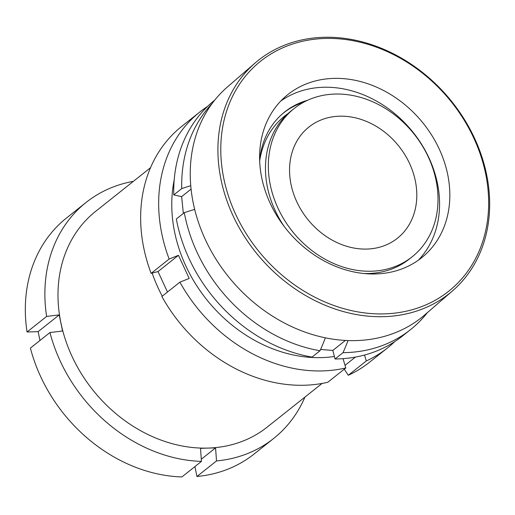 <?xml version="1.0" encoding="UTF-8"?>
<svg xmlns="http://www.w3.org/2000/svg" width="515" height="515" viewBox="0 0 515 515"><rect width="100%" height="100%" fill="white"/><g stroke="black" fill="none" stroke-linecap="round" stroke-linejoin="round"><path stroke-width="0.77" d="M150.528 167.703L95.603 211.382A137.82 113.345 51.5 0 0 60.905 322.924A137.82 113.345 51.5 0 0 208.066 448.089A137.82 113.345 51.5 0 0 267.169 427.122L322.1 383.437M201.449 461.395L181.898 476.942A150.74 123.967 51.5 0 1 30.391 348.089L49.949 332.542A150.74 123.967 51.5 0 0 201.449 461.395L200.509 448.346L208.066 448.089L215.566 447.889L216.512 460.938A150.74 123.967 51.5 0 0 273.671 438.458A150.74 123.967 51.5 0 0 304.932 397.091M216.512 460.938L196.955 476.484A150.74 123.967 51.5 0 0 254.12 454.011L273.671 438.458M39.97 340.479L38.142 331.647L59.206 314.897L62.54 331.003L49.949 332.542M133.366 181.351A150.74 123.967 51.5 0 0 86.018 202.498L66.467 218.045A150.74 123.967 51.5 0 0 27.057 331.988L38.142 331.647M196.955 476.484L194.908 466.596M86.018 202.498A150.74 123.967 51.5 0 0 46.614 316.435L27.057 331.988M59.206 314.897L46.614 316.435M162.257 296.189A137.82 113.345 -128.5 0 1 152.15 273.092M201.294 459.238L215.566 447.889M480.231 154.075A148.59 121.817 -130.9 0 1 401.449 312.154A148.59 121.817 -130.9 0 1 229.207 198.262A148.59 121.817 -130.9 0 1 307.989 40.183A148.59 121.817 -130.9 0 1 480.231 154.075M481.119 154.564A150.74 123.587 -130.9 0 1 452.402 290.988A150.74 123.587 -130.9 0 1 226.452 199.389A150.74 123.587 -130.9 0 1 255.176 62.965A150.74 123.587 -130.9 0 1 481.119 154.564M280.772 101.043A105.517 86.507 -130.9 0 1 433.591 169.351A105.517 86.507 -130.9 0 1 418.405 260.165M265.586 191.857A105.517 86.507 -130.9 0 1 285.69 96.363A105.517 86.507 -130.9 0 1 443.853 160.48A105.517 86.507 -130.9 0 1 423.748 255.974A105.517 86.507 -130.9 0 1 265.586 191.857M282.04 114.188A94.432 77.417 -130.9 0 1 303.779 102.163M259.669 160.629A94.432 77.417 -130.9 0 1 282.684 113.622A94.432 77.417 -130.9 0 1 307.61 100.264M452.402 290.988L424.74 314.91A150.74 123.587 -130.9 0 1 198.79 223.317A150.74 123.587 -130.9 0 1 227.514 86.887L255.176 62.965M363.435 273.484A94.754 77.926 51.5 0 0 409.277 259.084L412.155 256.792A94.754 77.926 51.5 0 0 429.948 160.686A94.754 77.926 51.5 0 0 343.808 94.296A94.754 77.926 51.5 0 0 294.2 108.472A94.754 77.926 51.5 0 0 276.407 204.577A94.754 77.926 51.5 0 0 362.554 270.974A94.754 77.926 51.5 0 0 412.155 256.792M346.151 116.377A71.064 58.44 51.5 0 0 308.949 127.012A71.064 58.44 51.5 0 0 295.604 199.093A71.064 58.44 51.5 0 0 360.21 248.887A71.064 58.44 51.5 0 0 397.413 238.252A71.064 58.44 51.5 0 0 410.758 166.178A71.064 58.44 51.5 0 0 346.151 116.377M288.059 113.538A94.754 77.926 51.5 0 0 259.682 160.905M212.141 103.515A150.74 123.967 51.5 0 0 181.731 188.587L173.761 194.921L181.634 196.633L191.091 189.121M190.762 185.715A171.791 59.759 173.9 0 0 181.731 188.587M194.689 209.399A171.791 59.759 173.9 0 0 184.286 212.676A150.74 123.967 51.5 0 0 320.021 350.747L312.058 357.082A150.74 123.967 51.5 0 1 176.317 219.01L184.286 212.676M325.338 337.853A171.791 77.334 94.7 0 1 320.021 350.747M348.018 340.589A171.791 77.334 94.7 0 1 343.022 352.646L335.053 358.981A150.74 123.967 51.5 0 0 402.518 335.992L410.487 329.658A150.74 123.967 51.5 0 0 427.399 312.611M335.053 358.981L332.825 350.425L320.588 349.473M183.353 213.416L181.634 196.633M214.761 100.11A150.74 123.967 51.5 0 0 173.761 194.921M343.022 352.646A150.74 123.967 51.5 0 0 410.487 329.658M294.2 108.472L291.329 110.757A94.754 77.926 51.5 0 0 284.306 226.632M332.825 350.425L345.346 340.466M179.889 282.162L161.877 296.492A150.74 123.967 51.5 0 0 327.798 382.265L345.81 367.942A150.74 123.967 -128.5 0 1 179.889 282.162L189.205 278.441L178.46 255.305L169.152 259.032A150.74 123.967 -128.5 0 1 199.807 112.006A150.74 123.967 -128.5 0 1 207.616 106.373M199.807 112.006L181.789 126.33A150.74 123.967 51.5 0 0 151.14 273.356L158.021 271.56L167.484 292.031M174.192 180.005A137.82 113.345 51.5 0 0 334.409 356.496M345.81 367.942L343.029 358.659M394.709 341.625A150.74 123.967 -128.5 0 1 387.46 347.973A150.74 123.967 -128.5 0 1 366.3 360.951L364.53 355.041M344.232 369.197L348.288 375.281A150.74 123.967 51.5 0 0 369.442 362.296L387.46 347.973M366.3 360.951L348.288 375.281M169.152 259.032L151.14 273.356M158.021 271.56L178.46 255.305M345.031 365.347L355.414 357.095"/></g></svg>

